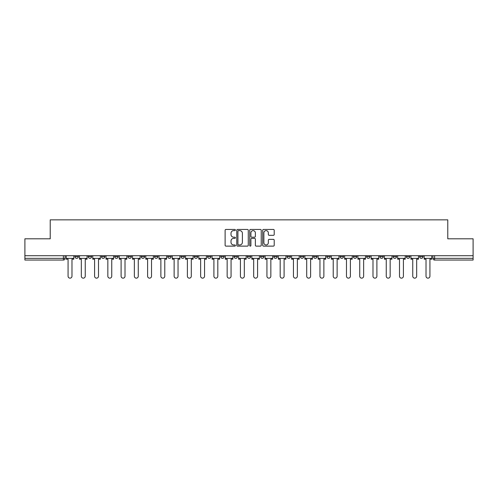 <?xml version="1.0" encoding="UTF-8"?>
<svg xmlns="http://www.w3.org/2000/svg" width="498" height="498" viewBox="0 0 498 498"><rect width="100%" height="100%" fill="white"/><g stroke="black" fill="none" stroke-linecap="round" stroke-linejoin="round"><path stroke-width="0.75" d="M235.405 230.026A0.585 0.585 0 0 0 234.819 229.441L225.955 229.441A0.834 0.834 0 0 0 225.121 230.275L225.121 245.29A0.834 0.834 0 0 0 225.955 246.124L234.819 246.124A0.585 0.585 0 0 0 235.405 245.539A0.585 0.585 0 0 0 234.819 244.954L233.674 244.954A2.671 2.671 0 0 1 231.004 242.289L231.004 241.038A2.671 2.671 0 0 1 233.674 238.368L234.819 238.368A0.585 0.585 0 0 0 235.405 237.783A0.585 0.585 0 0 0 234.819 237.197L233.674 237.197A2.671 2.671 0 0 1 231.004 234.527L231.004 233.276A2.671 2.671 0 0 1 233.674 230.611L234.819 230.611A0.585 0.585 0 0 0 235.405 230.026M419.646 255.711L419.646 256.651L423.045 256.651A1.699 1.699 0 0 1 421.345 258.35A1.699 1.699 0 0 1 419.646 256.651L419.646 255.711M340.103 255.711L340.103 256.651L343.502 256.651A1.699 1.699 0 0 1 341.802 258.35A1.699 1.699 0 0 1 340.103 256.651L340.103 255.711M326.844 255.711L326.844 256.651L330.242 256.651A1.699 1.699 0 0 1 328.543 258.35A1.699 1.699 0 0 1 326.844 256.651L326.844 255.711M313.584 255.711L313.584 256.651L316.989 256.651A1.699 1.699 0 0 1 315.284 258.35A1.699 1.699 0 0 1 313.584 256.651L313.584 255.711M287.072 255.711L287.072 256.651L290.471 256.651A1.699 1.699 0 0 1 288.772 258.35A1.699 1.699 0 0 1 287.072 256.651L287.072 255.711M260.56 256.651L260.56 255.711L260.56 256.651A1.699 1.699 0 0 0 262.259 258.35A1.699 1.699 0 0 1 260.56 256.651L263.959 256.651A1.699 1.699 0 0 1 262.259 258.35A1.699 1.699 0 0 0 263.959 256.651L263.959 255.711L263.959 256.651M247.301 256.651L247.301 255.711L247.301 256.651A1.699 1.699 0 0 0 249 258.35A1.699 1.699 0 0 1 247.301 256.651L250.699 256.651A1.699 1.699 0 0 1 249 258.35M234.041 256.651L234.041 255.711L234.041 256.651A1.699 1.699 0 0 0 235.741 258.35A1.699 1.699 0 0 1 234.041 256.651L237.44 256.651A1.699 1.699 0 0 1 235.741 258.35A1.699 1.699 0 0 0 237.44 256.651L237.44 255.711L237.44 256.651M220.788 255.711L220.788 256.651L224.187 256.651A1.699 1.699 0 0 1 222.488 258.35A1.699 1.699 0 0 1 220.788 256.651L220.788 255.711M207.529 255.711L207.529 256.651L210.928 256.651A1.699 1.699 0 0 1 209.228 258.35A1.699 1.699 0 0 1 207.529 256.651L207.529 255.711M194.27 255.711L194.27 256.651L197.669 256.651A1.699 1.699 0 0 1 195.969 258.35A1.699 1.699 0 0 1 194.27 256.651L194.27 255.711M181.011 256.651L181.011 255.711L181.011 256.651A1.699 1.699 0 0 0 182.716 258.35A1.699 1.699 0 0 1 181.011 256.651L184.416 256.651A1.699 1.699 0 0 1 182.716 258.35M154.498 256.651L154.498 255.711L154.498 256.651A1.699 1.699 0 0 0 156.198 258.35A1.699 1.699 0 0 1 154.498 256.651L157.897 256.651A1.699 1.699 0 0 1 156.198 258.35A1.699 1.699 0 0 0 157.897 256.651L157.897 255.711L157.897 256.651M141.239 256.651L141.239 255.711L141.239 256.651A1.699 1.699 0 0 0 142.938 258.35A1.699 1.699 0 0 1 141.239 256.651L144.638 256.651A1.699 1.699 0 0 1 142.938 258.35A1.699 1.699 0 0 0 144.638 256.651L144.638 255.711L144.638 256.651M127.986 256.651L127.986 255.711L127.986 256.651A1.699 1.699 0 0 0 129.685 258.35A1.699 1.699 0 0 1 127.986 256.651L131.385 256.651A1.699 1.699 0 0 1 129.685 258.35A1.699 1.699 0 0 0 131.385 256.651L131.385 255.711L131.385 256.651M114.727 256.651L114.727 255.711L114.727 256.651A1.699 1.699 0 0 0 116.426 258.35A1.699 1.699 0 0 1 114.727 256.651L118.126 256.651A1.699 1.699 0 0 1 116.426 258.35M101.468 256.651L101.468 255.711L101.468 256.651A1.699 1.699 0 0 0 103.167 258.35A1.699 1.699 0 0 1 101.468 256.651L104.866 256.651A1.699 1.699 0 0 1 103.167 258.35A1.699 1.699 0 0 0 104.866 256.651L104.866 255.711L104.866 256.651M88.214 256.651L88.214 255.711L88.214 256.651A1.699 1.699 0 0 0 89.914 258.35A1.699 1.699 0 0 1 88.214 256.651L91.613 256.651A1.699 1.699 0 0 1 89.914 258.35A1.699 1.699 0 0 0 91.613 256.651L91.613 255.711L91.613 256.651M273.377 235.324A0.834 0.834 0 0 0 274.211 234.49L274.211 230.275A0.834 0.834 0 0 0 273.377 229.441L263.535 229.441A0.834 0.834 0 0 0 262.701 230.275L262.701 245.29A0.834 0.834 0 0 0 263.535 246.124L273.377 246.124A0.834 0.834 0 0 0 274.211 245.29L274.211 240.204A0.834 0.834 0 0 0 273.377 239.37L269.169 239.37A0.834 0.834 0 0 0 268.335 240.204L268.335 242.725A2.229 2.229 0 0 1 266.1 244.954A2.229 2.229 0 0 1 263.872 242.725L263.872 232.84A2.229 2.229 0 0 1 266.1 230.611A2.229 2.229 0 0 1 268.335 232.84L268.335 234.49A0.834 0.834 0 0 0 269.169 235.324L273.377 235.324M24.9 255.711L24.9 238.803L50.223 238.803L50.223 219.848L447.777 219.848L447.777 238.803L473.1 238.803L473.1 255.711L24.9 255.711L24.9 258.35L65.095 258.35L65.095 255.711L65.095 258.35A1.699 1.699 0 0 1 63.395 260.049L24.9 260.049L24.9 258.35M248.272 230.275A0.834 0.834 0 0 0 247.438 229.441L237.596 229.441A0.834 0.834 0 0 0 236.762 230.275L236.762 245.29A0.834 0.834 0 0 0 237.596 246.124L247.438 246.124A0.834 0.834 0 0 0 248.272 245.29L248.272 230.275M250.562 229.441L260.404 229.441A0.834 0.834 0 0 1 261.238 230.275L261.238 245.29A0.834 0.834 0 0 1 260.404 246.124L256.196 246.124A0.834 0.834 0 0 1 255.362 245.29L255.362 239.202A0.834 0.834 0 0 0 254.528 238.368L251.733 238.368A0.834 0.834 0 0 0 250.899 239.202L250.899 245.539A0.585 0.585 0 0 1 250.313 246.124A0.585 0.585 0 0 1 249.728 245.539L249.728 230.275A0.834 0.834 0 0 1 250.562 229.441M432.905 255.711L432.905 258.35L473.1 258.35L473.1 260.049L434.605 260.049A1.699 1.699 0 0 1 432.905 258.35L432.905 255.711M473.1 255.711L473.1 258.35M423.045 255.711L423.045 256.651L423.045 255.711M409.786 255.711L409.786 256.651A1.699 1.699 0 0 1 408.086 258.35A1.699 1.699 0 0 1 406.387 256.651L409.786 256.651M406.387 255.711L406.387 256.651M396.533 255.711L396.533 256.651A1.699 1.699 0 0 1 394.833 258.35A1.699 1.699 0 0 1 393.134 256.651L396.533 256.651M393.134 255.711L393.134 256.651M383.273 255.711L383.273 256.651A1.699 1.699 0 0 1 381.574 258.35A1.699 1.699 0 0 1 379.874 256.651L383.273 256.651M379.874 255.711L379.874 256.651M370.014 255.711L370.014 256.651A1.699 1.699 0 0 1 368.315 258.35A1.699 1.699 0 0 1 366.615 256.651L370.014 256.651M366.615 255.711L366.615 256.651M356.761 255.711L356.761 256.651A1.699 1.699 0 0 1 355.062 258.35A1.699 1.699 0 0 1 353.362 256.651L356.761 256.651M353.362 255.711L353.362 256.651M343.502 255.711L343.502 256.651A1.699 1.699 0 0 1 341.802 258.35M330.242 255.711L330.242 256.651M316.989 256.651L316.989 255.711L316.989 256.651A1.699 1.699 0 0 1 315.284 258.35M303.73 255.711L303.73 256.651A1.699 1.699 0 0 1 302.031 258.35A1.699 1.699 0 0 1 300.331 256.651A1.699 1.699 0 0 0 302.031 258.35A1.699 1.699 0 0 0 303.73 256.651L300.331 256.651L300.331 255.711M290.471 256.651L290.471 255.711L290.471 256.651A1.699 1.699 0 0 1 288.772 258.35M277.212 255.711L277.212 256.651A1.699 1.699 0 0 1 275.512 258.35A1.699 1.699 0 0 1 273.813 256.651A1.699 1.699 0 0 0 275.512 258.35M273.813 255.711L273.813 256.651L277.212 256.651M250.699 255.711L250.699 256.651L250.699 255.711M224.187 256.651L224.187 255.711L224.187 256.651A1.699 1.699 0 0 1 222.488 258.35M210.928 256.651L210.928 255.711L210.928 256.651A1.699 1.699 0 0 1 209.228 258.35M197.669 256.651L197.669 255.711L197.669 256.651A1.699 1.699 0 0 1 195.969 258.35M184.416 255.711L184.416 256.651L184.416 255.711M171.156 256.651L171.156 255.711L171.156 256.651A1.699 1.699 0 0 1 169.457 258.35A1.699 1.699 0 0 1 167.758 256.651L171.156 256.651A1.699 1.699 0 0 1 169.457 258.35M167.758 255.711L167.758 256.651M118.126 255.711L118.126 256.651L118.126 255.711M78.354 255.711L78.354 256.651A1.699 1.699 0 0 1 76.655 258.35A1.699 1.699 0 0 1 74.955 256.651A1.699 1.699 0 0 0 76.655 258.35A1.699 1.699 0 0 0 78.354 256.651L78.354 255.711M74.955 255.711L74.955 256.651L78.354 256.651M63.395 255.711L63.395 260.049A1.699 1.699 0 0 0 65.095 258.35M238.511 230.611A0.585 0.585 0 0 0 237.926 231.19L237.926 244.375A0.585 0.585 0 0 0 238.511 244.954L239.719 244.954A2.671 2.671 0 0 0 242.389 242.289L242.389 233.276A2.671 2.671 0 0 0 239.719 230.611L238.511 230.611M255.362 232.883A2.229 2.229 0 0 0 253.127 230.649A2.229 2.229 0 0 0 250.899 232.883L250.899 236.363A0.834 0.834 0 0 0 251.733 237.197L254.528 237.197A0.834 0.834 0 0 0 255.362 236.363L255.362 232.883M66.246 258.35L66.246 259.197L68.07 259.197L68.07 276.197A1.955 1.955 0 0 0 70.025 278.152A1.955 1.955 0 0 0 71.98 276.197L71.98 259.197L73.81 259.197L73.81 258.35L66.246 258.35L66.246 255.711M73.81 258.35L73.81 255.711M79.499 258.35L79.499 259.197L81.33 259.197L81.33 276.197A1.955 1.955 0 0 0 83.284 278.152A1.955 1.955 0 0 0 85.239 276.197L85.239 259.197L87.063 259.197L87.063 258.35L79.499 258.35L79.499 255.711M87.063 258.35L87.063 255.711M92.759 258.35L92.759 259.197L94.589 259.197L94.589 276.197A1.955 1.955 0 0 0 96.544 278.152A1.955 1.955 0 0 0 98.498 276.197L98.498 259.197L100.322 259.197L100.322 258.35L92.759 258.35L92.759 255.711M100.322 258.35L100.322 255.711M106.018 258.35L106.018 259.197L107.842 259.197L107.842 276.197A1.955 1.955 0 0 0 109.797 278.152A1.955 1.955 0 0 0 111.751 276.197L111.751 259.197L113.581 259.197L113.581 258.35L106.018 258.35L106.018 255.711M113.581 258.35L113.581 255.711M119.271 258.35L119.271 259.197L121.101 259.197L121.101 276.197A1.955 1.955 0 0 0 123.056 278.152A1.955 1.955 0 0 0 125.01 276.197L125.01 259.197L126.834 259.197L126.834 258.35L119.271 258.35L119.271 255.711M126.834 258.35L126.834 255.711M132.53 258.35L132.53 259.197L134.36 259.197L134.36 276.197A1.955 1.955 0 0 0 136.315 278.152A1.955 1.955 0 0 0 138.27 276.197L138.27 259.197L140.094 259.197L140.094 258.35L132.53 258.35L132.53 255.711M140.094 258.35L140.094 255.711M145.79 258.35L145.79 259.197L147.613 259.197L147.613 276.197A1.955 1.955 0 0 0 149.568 278.152A1.955 1.955 0 0 0 151.523 276.197L151.523 259.197L153.353 259.197L153.353 258.35L145.79 258.35L145.79 255.711M153.353 258.35L153.353 255.711M159.043 258.35L159.043 259.197L160.873 259.197L160.873 276.197A1.955 1.955 0 0 0 162.827 278.152A1.955 1.955 0 0 0 164.782 276.197L164.782 259.197L166.612 259.197L166.612 258.35L159.043 258.35L159.043 255.711M166.612 258.35L166.612 255.711M172.302 258.35L172.302 259.197L174.132 259.197L174.132 276.197A1.955 1.955 0 0 0 176.087 278.152A1.955 1.955 0 0 0 178.041 276.197L178.041 259.197L179.865 259.197L179.865 258.35L172.302 258.35L172.302 255.711M179.865 258.35L179.865 255.711M185.561 258.35L185.561 259.197L187.385 259.197L187.385 276.197A1.955 1.955 0 0 0 189.34 278.152A1.955 1.955 0 0 0 191.294 276.197L191.294 259.197L193.124 259.197L193.124 258.35L185.561 258.35L185.561 255.711M193.124 258.35L193.124 255.711M198.82 258.35L198.82 259.197L200.644 259.197L200.644 276.197A1.955 1.955 0 0 0 202.599 278.152A1.955 1.955 0 0 0 204.554 276.197L204.554 259.197L206.384 259.197L206.384 258.35L198.82 258.35L198.82 255.711M206.384 258.35L206.384 255.711M212.073 258.35L212.073 259.197L213.903 259.197L213.903 276.197A1.955 1.955 0 0 0 215.858 278.152A1.955 1.955 0 0 0 217.813 276.197L217.813 259.197L219.637 259.197L219.637 258.35L212.073 258.35L212.073 255.711M219.637 258.35L219.637 255.711M225.333 258.35L225.333 259.197L227.156 259.197L227.156 276.197A1.955 1.955 0 0 0 229.111 278.152A1.955 1.955 0 0 0 231.066 276.197L231.066 259.197L232.896 259.197L232.896 258.35L225.333 258.35L225.333 255.711M232.896 258.35L232.896 255.711M238.592 258.35L238.592 259.197L240.416 259.197L240.416 276.197A1.955 1.955 0 0 0 242.37 278.152A1.955 1.955 0 0 0 244.325 276.197L244.325 259.197L246.155 259.197L246.155 258.35L238.592 258.35L238.592 255.711M246.155 258.35L246.155 255.711M251.845 258.35L251.845 259.197L253.675 259.197L253.675 276.197A1.955 1.955 0 0 0 255.63 278.152A1.955 1.955 0 0 0 257.584 276.197L257.584 259.197L259.408 259.197L259.408 258.35L251.845 258.35L251.845 255.711M259.408 258.35L259.408 255.711M265.104 258.35L265.104 259.197L266.934 259.197L266.934 276.197A1.955 1.955 0 0 0 268.889 278.152A1.955 1.955 0 0 0 270.844 276.197L270.844 259.197L272.667 259.197L272.667 258.35L265.104 258.35L265.104 255.711M272.667 258.35L272.667 255.711M278.363 258.35L278.363 259.197L280.187 259.197L280.187 276.197A1.955 1.955 0 0 0 282.142 278.152A1.955 1.955 0 0 0 284.097 276.197L284.097 259.197L285.927 259.197L285.927 258.35L278.363 258.35L278.363 255.711M285.927 258.35L285.927 255.711M291.616 258.35L291.616 259.197L293.447 259.197L293.447 276.197A1.955 1.955 0 0 0 295.401 278.152A1.955 1.955 0 0 0 297.356 276.197L297.356 259.197L299.18 259.197L299.18 258.35L291.616 258.35L291.616 255.711M299.18 258.35L299.18 255.711M304.876 258.35L304.876 259.197L306.706 259.197L306.706 276.197A1.955 1.955 0 0 0 308.66 278.152A1.955 1.955 0 0 0 310.615 276.197L310.615 259.197L312.439 259.197L312.439 258.35L304.876 258.35L304.876 255.711M312.439 258.35L312.439 255.711M318.135 258.35L318.135 259.197L319.959 259.197L319.959 276.197A1.955 1.955 0 0 0 321.913 278.152A1.955 1.955 0 0 0 323.868 276.197L323.868 259.197L325.698 259.197L325.698 258.35L318.135 258.35L318.135 255.711M325.698 258.35L325.698 255.711M331.388 258.35L331.388 259.197L333.218 259.197L333.218 276.197A1.955 1.955 0 0 0 335.173 278.152A1.955 1.955 0 0 0 337.127 276.197L337.127 259.197L338.957 259.197L338.957 258.35L331.388 258.35L331.388 255.711M338.957 258.35L338.957 255.711M344.647 258.35L344.647 259.197L346.477 259.197L346.477 276.197A1.955 1.955 0 0 0 348.432 278.152A1.955 1.955 0 0 0 350.387 276.197L350.387 259.197L352.211 259.197L352.211 258.35L344.647 258.35L344.647 255.711M352.211 258.35L352.211 255.711M357.906 258.35L357.906 259.197L359.73 259.197L359.73 276.197A1.955 1.955 0 0 0 361.685 278.152A1.955 1.955 0 0 0 363.64 276.197L363.64 259.197L365.47 259.197L365.47 258.35L357.906 258.35L357.906 255.711M365.47 258.35L365.47 255.711M371.166 258.35L371.166 259.197L372.99 259.197L372.99 276.197A1.955 1.955 0 0 0 374.944 278.152A1.955 1.955 0 0 0 376.899 276.197L376.899 259.197L378.729 259.197L378.729 258.35L371.166 258.35L371.166 255.711M378.729 258.35L378.729 255.711M384.419 258.35L384.419 259.197L386.249 259.197L386.249 276.197A1.955 1.955 0 0 0 388.203 278.152A1.955 1.955 0 0 0 390.158 276.197L390.158 259.197L391.982 259.197L391.982 258.35L384.419 258.35L384.419 255.711M391.982 258.35L391.982 255.711M397.678 258.35L397.678 259.197L399.502 259.197L399.502 276.197A1.955 1.955 0 0 0 401.456 278.152A1.955 1.955 0 0 0 403.411 276.197L403.411 259.197L405.241 259.197L405.241 258.35L397.678 258.35L397.678 255.711M405.241 258.35L405.241 255.711M410.937 258.35L410.937 259.197L412.761 259.197L412.761 276.197A1.955 1.955 0 0 0 414.716 278.152A1.955 1.955 0 0 0 416.67 276.197L416.67 259.197L418.501 259.197L418.501 258.35L410.937 258.35L410.937 255.711M418.501 258.35L418.501 255.711M424.19 258.35L424.19 259.197L426.02 259.197L426.02 276.197A1.955 1.955 0 0 0 427.975 278.152A1.955 1.955 0 0 0 429.93 276.197L429.93 259.197L431.754 259.197L431.754 258.35L424.19 258.35L424.19 255.711M431.754 258.35L431.754 255.711M434.605 255.711L434.605 260.049"/></g></svg>
